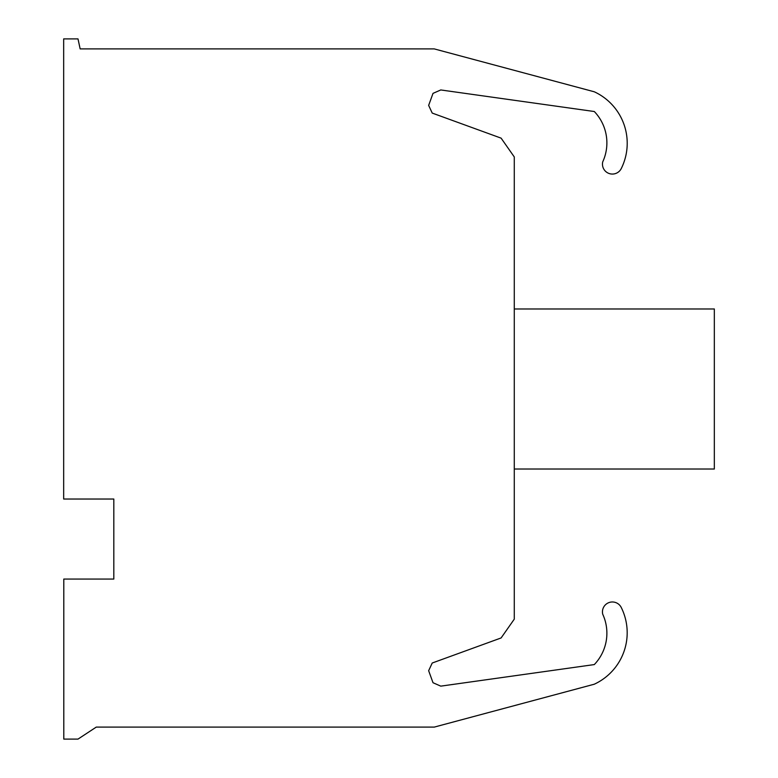 <?xml version="1.0" encoding="UTF-8"?>
<svg xmlns="http://www.w3.org/2000/svg" width="778" height="778" viewBox="0 0 778 778"><rect width="100%" height="100%" fill="white"/><g stroke="black" fill="none" stroke-linecap="round" stroke-linejoin="round"><path stroke-width="1.17" d="M602.726 161.873A45.406 45.406 0 0 0 594.304 111.517L440.776 89.956L433.015 93.37L428.649 105.39L432.228 113.082L501.11 138.144L514.277 156.942L514.277 619.152L501.11 637.95L432.228 663.012L428.649 670.704L433.015 682.724L440.776 686.138L594.304 664.577A45.406 45.406 0 0 0 602.726 614.221A9.919 9.919 0 0 1 621.223 607.423A56.716 56.716 0 0 1 594.285 684.212L434.26 727.099L96.258 727.099L78.004 739.1L63.796 739.1L63.796 579.056L113.812 579.056L113.812 499.029L63.67 499.029L63.67 38.9L78.004 38.9L80.153 48.907L434.26 48.907L594.304 91.794A56.716 56.716 0 0 1 621.252 168.583A9.919 9.919 0 0 1 602.726 161.873M514.277 469.027L714.33 469.027L714.33 308.973L514.277 308.973"/></g></svg>
